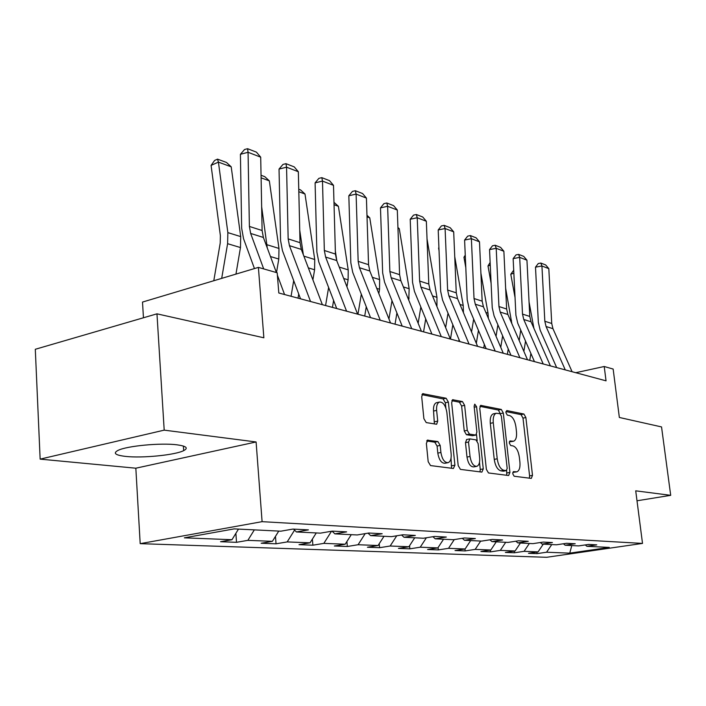 <?xml version="1.0" encoding="UTF-8"?>
<svg xmlns="http://www.w3.org/2000/svg" width="706" height="706" viewBox="0 0 706 706"><rect width="100%" height="100%" fill="white"/><g stroke="black" fill="none" stroke-linecap="round" stroke-linejoin="round"><path stroke-width="1.06" d="M512.732 473.761L514.144 476.232L531.291 478.412L532.5 475.376L525.873 417.537L523.931 414.034L506.793 410.557L505.893 412.604L507.305 415.11L509.564 415.56C512.794 416.814 514.921 420.608 515.936 426.936L516.483 431.798C516.907 437.005 515.945 440.156 513.589 441.25L509.944 440.95L509.3 443.041L510.712 445.539L512.971 445.901C516.201 447.048 518.336 450.816 519.351 457.188L519.907 462.095C520.34 467.522 519.316 470.77 516.836 471.837L513.412 471.599L512.732 473.761M125.536 456.403C142.312 458.318 175.097 455.07 183.666 450.64C188.626 448.045 186.393 446.104 176.985 444.815C161.074 442.697 127.018 445.883 118.14 450.34C112.739 453.155 115.202 455.176 125.536 456.403M427.977 440.041L426.353 443.35L428.18 461.68L430.536 465.572L453.402 468.484L454.92 465.183L448.381 402.111L446.139 398.255L422.726 393.683L421.703 396.798L423.882 418.649L426.23 422.585L436.652 424.253L437.72 421.085L436.626 410.389C436.317 405.968 437.217 403.205 439.326 402.093C443.05 401.802 445.557 405.2 446.854 412.304L451.152 453.949C451.478 458.706 450.472 461.609 448.142 462.659C444.533 462.757 442.124 459.368 440.915 452.484L440.191 445.433L437.896 441.568L427.262 440.182M637.006 500.783L670.7 495.33L661.54 426.927L619.347 417.467L613.152 369.061L604.221 366.502L606.039 380.834L278.808 292.99L277.184 272.772L258.396 267.389L142.506 302.071L143.45 317.771M164.198 430.139L40.145 459.129L135.834 468.202L256.101 441.965L164.198 430.139L156.97 313.835L263.859 337.786L258.396 267.389M256.101 441.965L262.094 521.663L642.513 543.417L546.603 557.299L140.194 543.655L262.094 521.663M670.7 495.33L635.718 490.829L642.513 543.417M486.363 469.313L488.481 472.958L508.629 475.526L509.926 472.411L503.316 413.045L501.286 409.436L480.698 405.385L479.771 408.359L486.363 469.313M481.88 472.111L460.436 469.384L458.203 465.616L451.663 402.755L452.634 399.72L462.448 401.564L464.627 405.341L467.275 430.342L469.446 434.093L475.879 435.072L476.877 431.993L474.114 406.241L474.759 404.15L476.585 406.735L483.275 468.908L481.88 472.111M40.145 459.129L35.3 349.285L156.97 313.835M236.519 542.314L247.859 540.355L272.392 541.325L261.176 543.241L276.046 543.805L287.192 541.917L310.04 542.826L299.017 544.661L312.89 545.191L323.842 543.373L345.19 544.22L334.353 545.994L347.334 546.479L358.083 544.732L378.063 545.526L367.429 547.238L379.59 547.697L390.153 546.012L408.889 546.753L398.44 548.403L409.868 548.836L420.238 547.203L437.852 547.909L427.589 549.497L438.338 549.903L448.531 548.333L465.113 548.986L455.035 550.53L465.166 550.918L475.173 549.392L490.811 550.009L480.918 551.51L490.485 551.871L500.316 550.389L515.089 550.98L505.372 552.427L514.418 552.772L524.073 551.333L538.06 551.889L528.503 553.301L537.081 553.619L546.568 552.224L569.742 553.151L609.278 547.415L586.889 546.312L596.773 544.856L588.619 544.432L578.664 545.906L565.135 545.235L575.213 543.735L566.591 543.293L556.452 544.803L542.146 544.097L552.41 542.552L543.285 542.076L532.942 543.646L517.789 542.896L528.247 541.299L518.566 540.796L508.029 542.411L491.941 541.617L502.61 539.966L492.329 539.437L481.58 541.105L464.477 540.258L475.35 538.554L464.407 537.981L453.446 539.719L435.231 538.819L446.324 537.045L434.64 536.436L423.468 538.237L404.017 537.275L415.331 535.439L402.844 534.786L391.451 536.648L370.641 535.625L382.175 533.718L368.806 533.021L357.183 534.963L334.865 533.86L346.628 531.865L332.261 531.124L320.418 533.145L296.423 531.953L308.416 529.879L292.946 529.076L280.864 531.186L234.215 528.882L184.354 537.831L231.965 539.719L220.546 541.714L236.519 542.314L235.883 533.339M254.328 529.879L247.859 540.355M278.764 531.088L272.392 541.325M296.423 531.953L293.555 529.112M294.561 530.118L287.192 541.917M316.27 532.942L310.04 542.826M334.865 533.86L332.085 531.15M331.511 531.247L323.842 543.373M351.27 534.663L345.19 544.22M370.641 535.625L368.038 533.145M365.187 533.621L358.083 544.732M384.011 536.286L378.063 545.526M404.017 537.275L401.582 534.998M396.754 535.783L390.153 546.012M414.704 537.804L408.889 546.753M435.231 538.819L432.946 536.71M426.389 537.76L420.238 547.203M443.536 539.225L437.852 547.909M464.477 540.258L462.333 538.316M454.276 539.587L448.531 548.333M470.673 540.567L465.113 548.986M491.941 541.617L489.92 539.808M480.689 541.061L475.173 549.392M496.256 541.829L490.811 550.009M517.789 542.896L515.874 541.211M505.717 542.296L500.316 550.389M520.419 543.029L515.089 550.98M542.146 544.097L540.337 542.526M529.359 543.47L524.073 551.333M543.276 544.149L538.06 551.889M565.135 545.235L563.432 543.761M551.748 544.573L546.568 552.224M571.789 545.562L569.742 553.151M586.889 546.312L585.274 544.926M135.834 468.202L140.194 543.655M604.221 366.502L575.761 372.706M238.487 529.094L231.965 539.719M536.895 552.057L537.081 553.619M514.233 551.104L514.418 552.772M490.291 550.089L490.485 551.871M464.963 549.012L465.166 550.918M438.099 547.529L438.338 549.903M409.568 545.712L409.868 548.836M379.228 543.726L379.59 547.697M346.902 541.528L347.334 546.479M312.387 539.102L312.89 545.191M275.472 536.383L276.046 543.805M512.803 472.411L516.483 471.899M513.112 441.347L509.335 441.859M529.368 478.165L529.588 475.897L522.996 418.12L521.046 414.625L505.911 411.572M500.413 413.91L498.357 410.054L479.93 406.338M506.714 475.279L506.687 470.505M506.273 470.611L507.182 468.44L501.384 416.187L499.963 413.663L496.159 413.266C493.838 414.422 492.876 417.573 493.273 422.726L497.227 458.803C498.286 465.378 500.483 469.208 503.837 470.293L506.273 470.611L503.643 471.096M493.856 413.742L493.212 413.884C490.882 415.04 489.911 418.19 490.308 423.335L493.273 422.726M503.299 471.158L500.863 470.84C497.501 469.755 495.294 465.934 494.244 459.368L490.308 423.335M451.84 400.681L459.43 402.217L462.448 401.564M475.685 435.108L472.446 435.708L466.419 434.702L464.248 430.96L461.609 405.985L459.43 402.217M476.506 434.508L477.185 440.844M479.498 462.386L480.257 469.472L483.275 468.908M470.037 456.482C471.202 463.074 473.461 466.357 476.824 466.339C479.039 465.351 479.983 462.527 479.648 457.859L478.112 443.58L475.968 439.882L469.958 438.903L468.51 442.053L470.037 456.482L466.993 457.064C468.157 463.657 470.417 466.931 473.788 466.904L476.4 466.419M466.701 439.494L465.475 442.653L468.51 442.053M466.993 457.064L465.475 442.653M479.974 471.873L480.257 469.472M447.622 462.757L445.045 463.251C441.426 463.348 439.017 459.968 437.808 453.093L437.093 446.051L434.79 442.194L426.645 440.95M437.067 402.588L436.264 402.764C434.146 403.876 433.246 406.638 433.555 411.051L436.626 410.389M434.384 423.988L433.555 411.051M445.874 407.997L445.336 402.773L443.094 398.925L421.914 394.654M451.522 468.246L451.046 458.141M529.059 302.053L533.913 328.343M530.886 353.424L529.756 360.351M525.538 341.122L523.87 351.359M513.853 273.169L510.782 274.237L513.703 270.23M515.045 297.544L510.782 274.237M519.21 340.61L520.719 330.064M565.268 369.882L546.056 326.507L544.829 321.256L541.926 265.985L535.492 267.168L538.343 322.298L540.169 330.161L556.663 367.579M572.089 371.718L552.957 328.687L551.73 323.48L548.818 268.651L541.926 265.985L540.84 263.056L545.667 264.944L548.818 268.651M535.492 267.168L538.272 263.532L540.84 263.056M505.637 288.216L511.85 323.63M508.249 348.94L507.367 354.341M502.628 335.853L500.757 347.343M490.264 265.165L487.996 265.968L490.14 262.447M491.102 283.291L487.996 265.968M496.044 336.303L497.889 324.804M480.901 273.134L488.014 313.129L488.375 318.38M484.342 344.351L483.742 348.005M478.439 330.39L476.321 343.292M465.325 256.746L463.966 257.24L465.263 255.14M465.81 267.742L463.966 257.24M471.555 331.97L473.664 319.112M543.205 363.961L523.746 319.483L522.511 314.099L519.687 257.381L513.138 258.617L515.909 315.185L517.754 323.251L534.451 361.613M550.406 365.893L531.027 321.777L529.791 316.438L526.941 260.187L519.687 257.381L518.628 254.398L523.711 256.375L526.941 260.187M513.138 258.617L516.015 254.892L518.628 254.398M519.89 357.704L500.192 312.061L498.948 306.536L496.203 248.291L489.54 249.597L492.232 307.675L494.094 315.953L510.985 355.321M527.506 359.751L507.888 314.488L506.634 309.007L503.872 251.265L496.203 248.291L495.18 245.247L500.554 247.347L503.872 251.265M489.54 249.597L492.514 245.776L495.18 245.247M454.735 256.649L463.215 305.451L463.445 312.687M459.05 339.674L458.785 341.307M452.837 324.76L450.481 339.074M439.044 250.718L438.585 248.018M445.636 327.61L448.019 313.173M427.033 238.928L436.97 297.332L436.935 306.58M425.709 318.935L423.574 331.855M418.155 323.269L420.838 307.031M397.928 227.491L399.278 228.735L409.153 288.728L408.774 300.182M396.913 312.943L395.042 324.195M388.953 318.98L391.998 300.694M399.278 228.735L397.955 228.25M495.215 351.085L475.279 304.215L474.026 298.532L471.379 238.69L464.601 240.058L467.195 299.732L469.066 308.231L486.16 348.649M503.281 353.247L483.425 306.775L482.163 301.153L479.489 241.831L471.379 238.69L470.399 235.583L476.082 237.798L479.489 241.831M464.601 240.058L467.69 236.139L470.399 235.583M469.058 344.06L448.892 295.902L447.63 290.06L445.098 228.523L438.205 229.962L440.676 291.322L442.556 300.059L459.853 341.589M477.609 346.355L457.523 298.62L456.261 292.831L453.693 231.85L445.098 228.523L444.162 225.355L450.181 227.703L453.693 231.85M438.205 229.962L441.409 225.929L444.162 225.355M441.285 336.603L420.9 287.077L419.629 281.076L417.228 217.739L410.212 219.257L412.551 282.4L414.44 291.384L431.913 334.088M450.375 339.048L430.06 289.963L428.789 284.015L426.345 221.269L417.228 217.739L416.346 214.509L422.726 216.998L426.345 221.269M410.212 219.257L413.539 215.118L416.346 214.509M411.73 328.678L391.133 277.705L389.862 271.519L387.62 206.284L380.481 207.882L382.661 272.922L384.549 282.171L402.199 326.119M421.411 331.273L400.876 280.776L399.605 274.652L397.31 210.035L387.62 206.284L386.791 202.984L393.586 205.631L397.31 210.035M380.481 207.882L383.94 203.628L386.791 202.984M380.234 320.215L359.442 267.715L358.163 261.352L356.106 194.088L348.835 195.774L350.838 262.826L352.726 272.357L370.535 317.612M390.55 322.986L369.82 270.989L368.55 264.679L366.423 198.086L356.106 194.088L355.347 190.717L362.575 193.541L366.423 198.086M348.835 195.774L352.444 191.397L355.347 190.717M346.575 311.187L325.616 257.063L324.336 250.489L322.492 181.08L315.097 182.872L316.879 252.06L318.768 261.882L336.718 308.54M357.607 314.144L336.7 260.549L335.429 254.054L333.506 185.343L322.492 181.08L321.812 177.647L329.525 180.657L333.506 185.343M315.097 182.872L318.856 178.362L321.812 177.647M310.543 301.515L289.434 245.662L288.163 238.884L286.557 167.181L279.038 169.078L280.573 240.543L282.453 250.683L300.527 298.823M322.368 304.683L301.303 249.403L300.032 242.688L298.338 171.734L286.557 167.181L285.974 163.668L294.225 166.89L298.338 171.734M279.038 169.078L282.974 164.436L285.974 163.668M366.97 215.286L369.767 217.863L379.625 279.585L379.554 289.231L378.831 293.59M366.273 306.775L364.72 316.059M357.96 314.241L361.313 294.173M369.767 217.863L367.023 216.857M333.982 202.304L338.403 206.311L348.208 269.868L348.111 279.805L346.937 286.795M333.611 300.456L332.447 307.392M335.341 251.054L336.85 260.938M325.581 305.548L328.617 287.474M338.403 206.311L334.044 204.705M298.753 189.252L300.562 189.923L304.992 194.009L314.735 259.508L314.594 269.763L312.899 279.841M298.726 294.023L298.029 298.153M299.732 230.138L303.342 254.769M291.057 296.282L293.696 280.635M304.992 194.009L298.815 191.732M261.043 175.273L264.768 176.65L269.339 180.868L278.976 248.441L278.791 259.031L276.505 272.578M261.652 206.734L267.283 247.982M269.339 180.868L261.096 177.833M231.206 166.828L218.419 162.115L211.085 165.398L214.598 160.456L217.527 159.141L226.485 162.459L231.206 166.828L240.702 236.598L240.472 247.55L235.954 274.105M217.527 159.141L218.419 162.115L227.853 232.618L227.606 243.694L221.693 278.367M213.794 280.732L220.219 243.058L220.387 235.698L211.085 165.398M263.691 268.907L250.648 233.439L249.386 226.432L248.062 152.284L240.419 154.305L241.664 228.197L243.535 238.681L254.451 268.571M276.408 272.551L263.373 237.454L262.111 230.518L260.699 157.173L248.062 152.284L247.594 148.701L256.437 152.152L260.699 157.173M284.571 294.543L277.37 275.155M240.419 154.305L244.541 149.513L247.594 148.701M512.935 472.429L515.883 471.89M509.52 441.894L512.45 441.321M521.046 414.625L523.931 414.034M522.996 418.12L525.873 417.537M529.588 475.897L532.5 475.376M480.486 405.5L481.165 405.359M498.357 410.054L501.286 409.436M500.386 413.654L503.316 413.045M506.961 472.949L509.926 472.411M494.244 459.368L497.227 458.803M500.863 470.84L503.837 470.293M452.414 399.843L453.164 399.675M461.609 405.985L464.627 405.341M464.248 430.96L467.275 430.342M466.419 434.702L469.446 434.093M472.446 435.708L475.456 435.099M474.22 407.238L476.585 406.735M434.79 442.194L437.896 441.568M437.093 446.051L440.191 445.433M437.808 453.093L440.915 452.484M434.631 421.738L437.72 421.085M422.497 393.816L423.335 393.63M443.094 398.925L446.139 398.255M445.336 402.773L448.381 402.111M451.831 465.775L454.92 465.183M546.056 326.507L552.957 328.687M544.829 321.256L551.73 323.48M511.488 320.392L510.288 320.021M488.014 313.129L485.852 312.458M523.746 319.483L531.027 321.777M522.511 314.099L529.791 316.438M500.192 312.061L507.888 314.488M498.948 306.536L506.634 309.007M463.215 305.451L459.977 304.454M436.97 297.332L432.54 295.964M409.153 288.728L403.382 286.936M409.118 298.091L407.75 297.676M475.279 304.215L483.425 306.775M474.026 298.532L482.163 301.153M448.892 295.902L457.523 298.62M447.63 290.06L456.261 292.831M420.9 287.077L430.06 289.963M419.629 281.076L428.789 284.015M391.133 277.705L400.876 280.776M389.862 271.519L399.605 274.652M359.442 267.715L369.82 270.989M358.163 261.352L368.55 264.679M325.616 257.063L336.7 260.549M324.336 250.489L335.429 254.054M289.434 245.662L301.303 249.403M288.163 238.884L300.032 242.688M379.625 279.585L372.353 277.334M379.554 289.231L376.757 288.392M348.208 269.868L339.251 267.089M348.111 279.805L343.698 278.482M314.735 259.508L303.871 256.146M314.594 269.763L308.345 267.892M278.976 248.441L266.992 244.735M278.791 259.031L270.46 256.543M240.702 236.598L227.853 232.618M240.472 247.55L227.606 243.694M250.648 233.439L263.373 237.454M249.386 226.432L262.111 230.518M183.375 446.051L183.666 450.64M503.519 471.149L506.405 470.62M493.212 413.884L496.159 413.266M466.498 439.538L469.534 438.929M436.264 402.764L439.326 402.093"/></g></svg>
